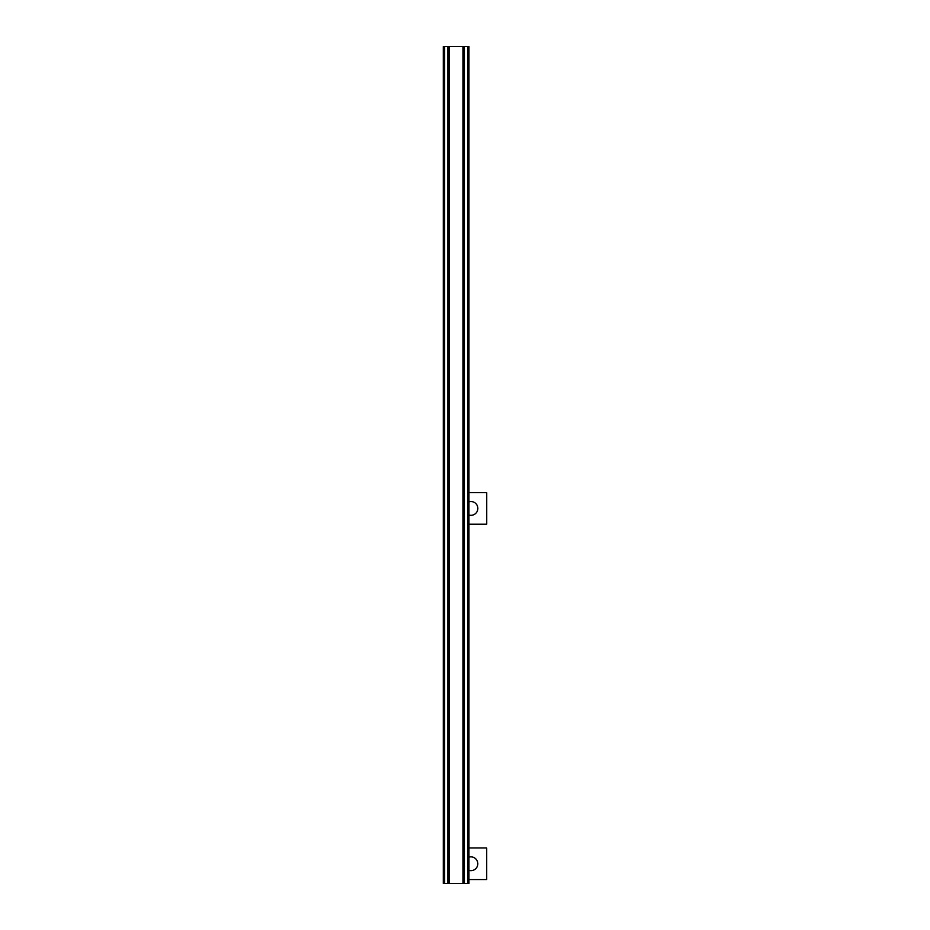 <?xml version="1.0" encoding="UTF-8"?>
<svg xmlns="http://www.w3.org/2000/svg" width="930" height="930" viewBox="0 0 930 930"><rect width="100%" height="100%" fill="white"/><g stroke="black" fill="none" stroke-linecap="round" stroke-linejoin="round"><path stroke-width="1.4" d="M463.012 883.5L443.273 883.5L443.273 46.5L463.012 46.5L463.012 883.5L464.372 883.5L464.372 46.5L463.012 46.5M464.372 883.5L468.952 883.5L468.952 46.5L464.372 46.5M449.213 883.5L449.213 46.5M468.952 857.146A6.905 6.905 0 0 1 477.811 863.761A6.905 6.905 0 0 1 468.952 870.375M468.952 879.548L486.704 879.548L486.704 847.962L468.952 847.962M468.952 501.816A6.905 6.905 0 0 1 477.834 508.431A6.905 6.905 0 0 1 468.952 515.034M468.952 524.218L486.727 524.218L486.727 492.633L468.952 492.633M467.592 883.5L467.592 46.5M444.633 883.5L444.633 46.5M447.853 883.5L447.853 46.5"/></g></svg>
